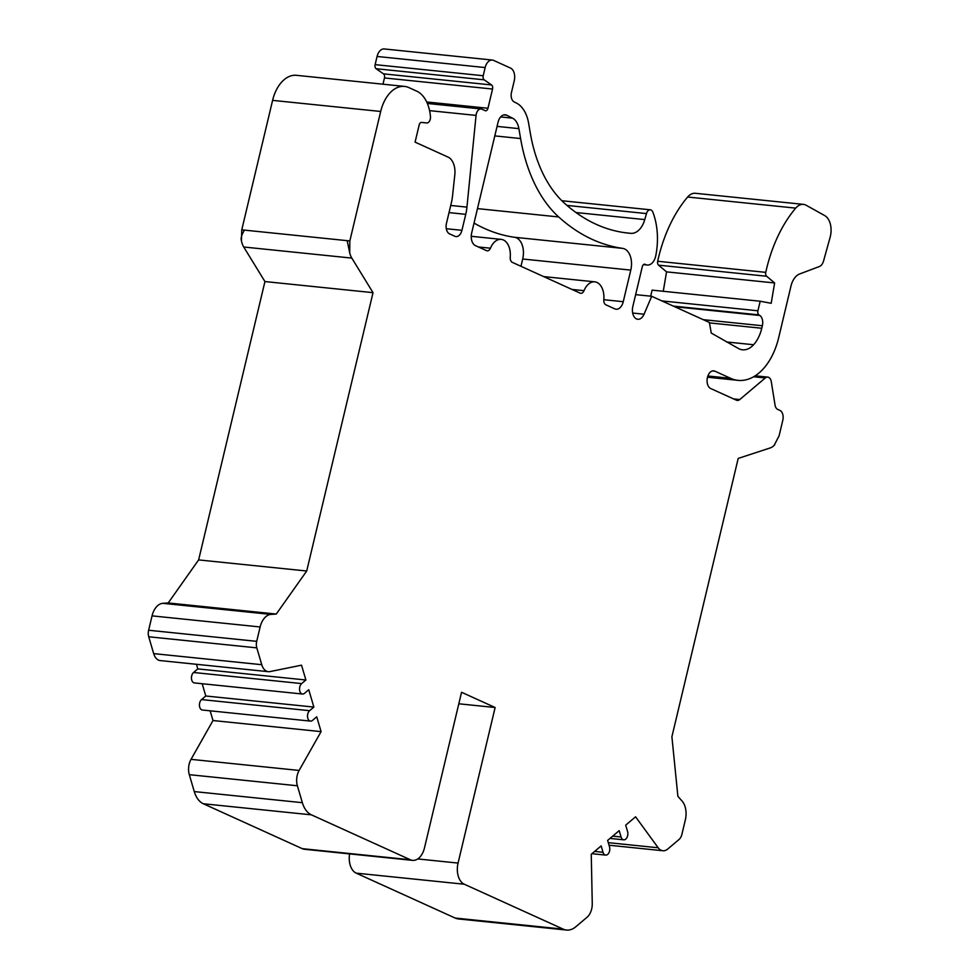 <?xml version="1.0" encoding="UTF-8"?>
<svg xmlns="http://www.w3.org/2000/svg" width="979" height="979" viewBox="0 0 979 979"><rect width="100%" height="100%" fill="white"/><g stroke="black" fill="none" stroke-linecap="round" stroke-linejoin="round"><path stroke-width="1.47" d="M458.821 703.791L495.129 707.511L458.062 863.074A17.23 10.818 -84.1 0 0 464.303 884.233L563.255 929.157A25.858 16.239 95.9 0 0 566.535 930.05A25.858 16.239 95.9 0 0 575.787 926.783L587.057 917.25A13.792 8.664 95.9 0 0 592.258 903.507L591.255 854.263L601.143 845.905L603.015 852.268A5.605 3.512 95.9 0 0 605.683 855.095A5.605 3.512 95.9 0 0 609.06 852.501A5.605 3.512 95.9 0 0 609.501 846.786L607.629 840.423L619.205 830.633L621.078 836.996A5.605 3.512 95.9 0 0 623.745 839.823A5.605 3.512 95.9 0 0 627.123 837.229A5.605 3.512 95.9 0 0 627.563 831.514L625.691 825.15L635.579 816.804L658.182 847.777A13.792 8.664 95.9 0 0 662.856 850.739A13.792 8.664 95.9 0 0 667.788 849.001L679.022 839.505A8.615 5.409 -84.1 0 0 681.898 834.341L685.324 819.949A17.23 10.818 -84.1 0 0 682.045 801.018L677.884 796.331L671.9 736.759L738.203 458.417L770.13 447.966A17.23 10.818 -84.1 0 0 774.707 444.784M349.711 252.876L349.833 240.944L380.684 111.471A34.473 21.648 -84.1 0 1 404.547 86.409A34.473 21.648 -84.1 0 1 408.916 87.608L416.662 91.12A34.473 21.648 -84.1 0 1 429.194 109.036A37.055 23.276 -84.1 0 1 430.466 116.587A5.176 3.243 -84.1 0 1 426.697 122.95L421.557 122.436A3.451 2.166 95.9 0 0 419.183 124.945L415.084 142.126L448.003 157.068A17.23 10.818 -84.1 0 1 454.807 174.862L452.518 196.057A34.473 21.648 -84.1 0 1 451.368 202.775L446.473 223.298A8.615 5.409 95.9 0 0 449.581 233.883L454.88 236.282A8.615 5.409 95.9 0 0 455.969 236.588A8.615 5.409 95.9 0 0 461.929 230.322L465.747 214.34A34.473 21.648 95.9 0 0 466.946 207.132L476.063 115.412A6.89 4.332 -84.1 0 1 481.081 108.963A6.89 4.332 -84.1 0 1 481.949 109.207L485.143 110.651A3.451 2.166 95.9 0 0 485.584 110.774A3.451 2.166 95.9 0 0 487.97 108.265L492.547 89.04A3.451 2.166 95.9 0 0 491.556 84.953L484.201 79.825A3.451 2.166 -84.1 0 1 483.21 75.738L485.156 67.563A10.341 6.498 -84.1 0 1 492.315 60.049A10.341 6.498 -84.1 0 1 493.624 60.404L510.512 68.065A10.341 6.498 -84.1 0 1 514.244 80.767L511.466 92.454A7.759 4.871 95.9 0 0 514.146 101.914L516.41 103.052A33.09 20.779 -84.1 0 1 528.599 123.134L530.3 133.058A132.018 82.909 95.9 0 0 564.308 203.057A253.365 159.1 95.9 0 0 628.285 233.1A253.365 159.1 95.9 0 0 631.014 233.345A20.681 12.984 95.9 0 0 644.769 219.59L646.483 213.581A5.69 3.573 -84.1 0 1 650.325 209.8A5.69 3.573 -84.1 0 1 652.871 212.198A55.497 34.852 -84.1 0 1 655.82 255.531A12.066 7.575 -84.1 0 1 647.315 265.04A12.066 7.575 -84.1 0 1 645.785 264.624L645.124 264.318A3.451 2.166 95.9 0 0 644.684 264.208A3.451 2.166 95.9 0 0 642.297 266.704L632.838 306.439A10.169 6.388 95.9 0 0 637.794 319.276A10.169 6.388 95.9 0 0 644.072 314.21L651.696 296.282L709.383 322.458L711.256 333.056L738.643 348.622A25.858 16.239 95.9 0 0 742.498 349.809A25.858 16.239 95.9 0 0 753.597 344.743A31.022 19.482 95.9 0 0 761.76 328.259L762.36 325.738A8.615 5.409 95.9 0 0 759.814 315.483L758.945 314.883A3.451 2.166 -84.1 0 1 757.917 310.784L760.193 301.226L771.183 303.294L774.634 282.968L766.643 276.249A3.451 2.166 -84.1 0 1 765.762 272.358A119.609 75.114 -84.1 0 1 795.719 208.123A17.23 10.818 -84.1 0 1 803.441 204.378A17.23 10.818 -84.1 0 1 806.182 205.26L824.673 215.564A17.23 10.818 -84.1 0 1 830.106 237.359L823.572 260.94A8.615 5.409 -84.1 0 1 819.374 266.521L799.61 273.985A17.23 10.818 95.9 0 0 790.983 286.052L778.66 337.767A58.605 36.798 -84.1 0 1 738.093 380.366A58.605 36.798 -84.1 0 1 730.664 378.335L714.866 371.163A9.044 5.678 95.9 0 0 713.715 370.845A9.044 5.678 95.9 0 0 707.266 378.335A9.044 5.678 95.9 0 0 710.717 388.541L736.404 400.191A6.89 4.332 95.9 0 0 737.273 400.435A6.89 4.332 95.9 0 0 739.745 399.554L765.284 377.967A6.89 4.332 -84.1 0 1 767.744 377.099A6.89 4.332 -84.1 0 1 771.281 381.675L775.05 405.073A6.89 4.332 95.9 0 0 777.705 409.406L779.908 410.409A8.016 5.03 -84.1 0 1 782.808 420.248L779.113 435.777L774.071 445.506M153.679 653.617L261.76 664.704A13.792 8.664 95.9 0 0 268.332 671.68L160.25 660.58A13.792 8.664 -84.1 0 1 153.679 653.617L148.722 636.778A8.615 5.409 -84.1 0 1 148.624 630.243L152.051 615.864A17.23 10.818 -84.1 0 1 162.832 603.321L168.204 602.966L198.627 559.915L264.942 281.56L243.734 247.002A17.23 10.818 -84.1 0 1 241.434 240.699L241.764 229.845L272.603 100.372L380.684 111.471M404.547 86.409L296.466 75.322A34.473 21.648 95.9 0 0 272.603 100.372M382.973 84.194L384.466 77.941A3.451 2.166 95.9 0 0 383.474 73.853L376.12 68.726A3.451 2.166 95.9 0 1 375.128 64.638L377.074 56.464A10.341 6.498 -84.1 0 1 384.233 48.95L492.315 60.049M650.68 296.172L652.112 290.139L760.193 301.226M663.26 291.277L666.552 271.868L658.561 265.162A3.451 2.166 -84.1 0 1 657.68 261.258A119.609 75.114 95.9 0 1 687.637 197.024A17.23 10.818 95.9 0 1 695.359 193.291L803.441 204.378M566.535 930.05L458.453 918.951A25.858 16.239 -84.1 0 1 455.186 918.057L356.221 873.146A17.23 10.818 -84.1 0 1 349.601 853.896M495.129 707.511L461.562 692.275L424.494 847.838A17.23 10.818 -84.1 0 1 412.563 860.37L304.481 849.27A17.23 10.818 -84.1 0 1 302.303 848.671L203.338 803.759A25.858 16.239 -84.1 0 1 194.283 791.583L189.302 774.67A13.792 8.664 -84.1 0 1 191.027 759.349L213.006 720.532L210.142 710.815M202.176 683.721L205.786 695.996L201.539 699.581A5.605 3.512 95.9 0 0 199.459 705.688A5.605 3.512 95.9 0 0 202.396 710.02L310.478 721.107A5.605 3.512 95.9 0 0 312.485 720.397L316.731 716.812L321.088 731.631L299.109 770.449A13.792 8.664 95.9 0 0 297.383 785.77L189.302 774.67M196.449 664.3L197.807 668.902L193.573 672.487A5.605 3.512 95.9 0 0 191.48 678.594A5.605 3.512 95.9 0 0 194.429 682.926L302.511 694.025A5.605 3.512 95.9 0 0 304.518 693.316L308.752 689.73L313.867 707.083L309.621 710.681A5.605 3.512 95.9 0 0 307.541 716.787A5.605 3.512 95.9 0 0 310.478 721.107M474.032 223.065A269.213 169.061 95.9 0 0 514.55 237.285A17.23 10.818 95.9 0 1 522.7 259.007L520.963 266.288M651.696 296.282L635.652 294.63M774.634 282.968L666.552 271.868M168.204 602.966L276.274 614.053L306.708 571.014L373.023 292.66L351.816 258.101A17.23 10.818 -84.1 0 1 349.503 251.787L347.166 240.663L244.432 230.114C241.58 234.911 240.577 238.435 241.434 240.699M623.256 301.703L630.782 270.106A17.23 10.818 95.9 0 0 622.632 248.372A269.213 169.061 -84.1 0 1 558.691 216.959A147.878 92.858 -84.1 0 1 520.595 138.553L518.882 128.628A17.23 10.818 95.9 0 0 512.543 118.165L506.669 115.216A10.341 6.498 95.9 0 0 505.201 114.788A10.341 6.498 95.9 0 0 498.042 122.302L471.682 232.916A10.341 6.498 95.9 0 0 475.427 245.619L486.563 250.673A5.176 3.243 95.9 0 0 487.224 250.844A5.176 3.243 95.9 0 0 490.442 248.201A17.23 10.818 -84.1 0 1 501.187 239.365A17.23 10.818 -84.1 0 1 510.243 257.183A5.176 3.243 95.9 0 0 512.298 262.348L580.143 293.149A5.176 3.243 95.9 0 0 580.804 293.321A5.176 3.243 95.9 0 0 584.022 290.677A17.23 10.818 -84.1 0 1 594.779 281.842A17.23 10.818 -84.1 0 1 603.823 299.66A5.176 3.243 95.9 0 0 605.879 304.824L614.788 308.862A10.341 6.498 95.9 0 0 616.097 309.229A10.341 6.498 95.9 0 0 623.256 301.703L603.823 299.709M261.76 664.704L256.804 647.865A8.615 5.409 -84.1 0 1 256.706 641.343L260.133 626.964A17.23 10.818 -84.1 0 1 270.914 614.408L276.274 614.053M268.332 671.68A13.792 8.664 95.9 0 0 270.02 671.582L301.532 665.182L305.889 680.001L301.654 683.587A5.605 3.512 95.9 0 0 299.562 689.693A5.605 3.512 95.9 0 0 302.511 694.025M197.807 668.902L305.889 680.001M205.786 695.996L313.867 707.083M412.563 860.37A17.23 10.818 -84.1 0 1 410.385 859.77L311.42 814.846A25.858 16.239 95.9 0 1 302.364 802.682L297.383 785.77M213.006 720.532L321.088 731.631M198.627 559.915L306.708 571.014M264.942 281.56L373.023 292.66M658.182 847.777L608.289 842.65M646.483 213.581L566.976 205.419M765.284 377.967L753.634 376.768M733.626 398.93L739.745 399.554M712.528 370.919L714.866 371.163M730.664 378.335L707.878 375.997M795.719 208.123L687.637 197.024M765.762 272.358L657.68 261.258M757.917 310.784L661.939 300.92M759.814 315.483L674.751 306.745M762.36 325.738L703.228 319.668M761.76 328.259L709.469 322.899M753.597 344.743L726.54 341.965M644.072 314.21L632.679 313.047M645.124 264.318L644.231 264.232M645.785 264.624L643.766 264.416M644.769 219.59L575.97 212.529M631.014 233.345L625.557 232.782M484.201 79.825L376.12 68.726M491.556 84.953L383.474 73.853M492.547 89.04L384.466 77.941M487.97 108.265L426.709 101.975M476.063 115.412L429.561 110.639M466.946 207.132L450.719 205.468M465.747 214.34L449.018 212.614M461.929 230.322L446.302 228.719M483.21 75.738L375.128 64.638M377.074 56.464L485.156 67.563M758.945 314.883L673.319 306.097M658.561 265.162L766.643 276.249M243.734 247.002L351.816 258.101M349.833 240.944L347.166 240.663M244.432 230.114L241.764 229.845M630.782 270.106L522.7 259.007M584.022 290.677L571.981 289.441M490.442 248.201L478.388 246.965M506.669 115.216L503.671 114.91M512.543 118.165L500.636 116.942M518.882 128.628L497.063 126.389M520.595 138.553L494.799 135.897M558.691 216.959L477.471 208.613M622.632 248.372L514.55 237.285M162.832 603.321L270.914 614.408M152.051 615.864L260.133 626.964M148.624 630.243L256.706 641.343M148.722 636.778L256.804 647.865M193.573 672.487L301.654 683.587M201.539 699.581L309.621 710.681M299.109 770.449L191.027 759.349M302.364 802.682L194.283 791.583M311.42 814.846L203.338 803.759M563.255 929.157L455.186 918.057M594.632 851.412L603.015 852.268M612.695 836.139L621.078 836.996M458.062 863.074L417.739 858.938M464.303 884.233L356.221 873.146M302.303 848.671L410.385 859.77M662.856 850.739L609.036 845.22M561.836 200.719L650.325 209.8M707.499 377.221L738.093 380.366M643.448 264.636L647.315 265.04M427.358 103.456L481.081 108.963M767.744 377.099L755.213 375.814M543.688 276.592L594.779 281.842M471.254 236.294L501.187 239.365M591.94 853.688L605.683 855.095M610.003 838.416L623.745 839.823"/></g></svg>
